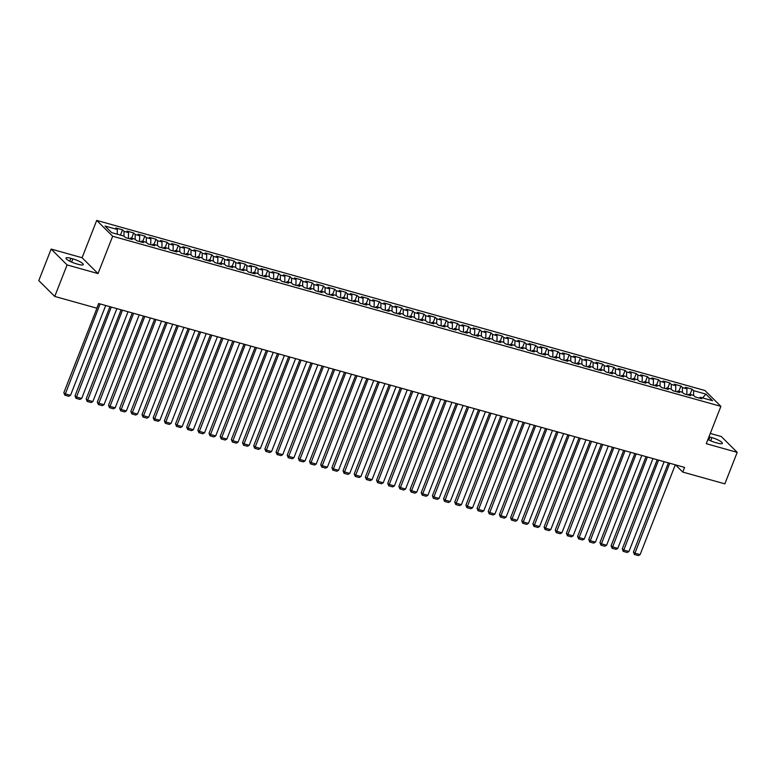 <?xml version="1.0" encoding="UTF-8"?>
<svg xmlns="http://www.w3.org/2000/svg" width="776" height="776" viewBox="0 0 776 776"><rect width="100%" height="100%" fill="white"/><g stroke="black" fill="none" stroke-linecap="round" stroke-linejoin="round"><path stroke-width="1.16" d="M51.148 249.077L67.085 264.926L98.028 273.579L82.081 257.729L51.148 249.077L38.8 280.582L54.747 296.422L96.845 308.198L98.678 303.532L684.577 467.404L682.754 472.07L724.852 483.846L737.2 452.35L721.253 436.5L710.283 433.435M82.081 257.729L96.709 220.403L704.947 390.512L720.894 406.362L112.656 236.244L96.709 220.403M702.542 397.904L705.918 394.111L693.637 390.677L692.105 389.154L685.402 387.282L686.935 388.805L682.463 387.554L680.94 386.031L674.237 384.159L675.76 385.672L671.298 384.43L669.766 382.907L663.063 381.035L664.596 382.549L660.124 381.307L658.601 379.784L651.898 377.912L653.431 379.425L648.959 378.184L647.427 376.661L640.724 374.789L642.256 376.302L637.794 375.06L636.262 373.537L629.559 371.665L631.092 373.178L626.62 371.937L625.097 370.414L618.394 368.542L619.917 370.055L615.455 368.813L613.923 367.29L607.22 365.418L608.753 366.932L604.281 365.68L602.758 364.167L596.055 362.295L597.588 363.808L593.116 362.557L591.584 361.044L584.891 359.172L586.413 360.685L581.952 359.433L580.419 357.92L573.716 356.038L575.249 357.561L570.777 356.31L569.254 354.797L562.552 352.915L564.074 354.438L559.612 353.187L558.08 351.673L551.377 349.792L552.91 351.315L548.438 350.063L546.915 348.55L540.212 346.668L541.745 348.191L537.273 346.94L535.741 345.427L529.048 343.545L530.571 345.068L526.109 343.816L524.576 342.303L517.873 340.421L519.406 341.944L514.934 340.693L513.411 339.18L506.709 337.298L508.232 338.821L503.769 337.57L502.237 336.047L495.534 334.175L497.067 335.698L492.595 334.446L491.072 332.923L484.37 331.051L485.902 332.574L481.43 331.323L479.898 329.8L473.205 327.928L474.728 329.451L470.266 328.2L468.733 326.677L462.03 324.805L463.563 326.327L459.091 325.076L457.568 323.553L450.866 321.681L452.389 323.204L447.927 321.953L446.394 320.43L439.691 318.558L441.224 320.081L436.752 318.829L435.229 317.306L428.527 315.434L430.059 316.957L425.587 315.706L424.055 314.183L417.362 312.311L418.885 313.834L414.423 312.582L412.89 311.06L406.188 309.188L407.72 310.71L403.248 309.459L401.725 307.936L395.023 306.064L396.546 307.587L392.084 306.336L390.551 304.813L383.848 302.941L385.381 304.464L380.919 303.212L379.386 301.689L372.684 299.817L374.216 301.34L369.745 300.089L368.212 298.566L361.519 296.694L363.042 298.217L358.58 296.965L357.047 295.443L350.345 293.57L351.877 295.093L347.405 293.842L345.883 292.319L339.18 290.447L340.703 291.97L336.241 290.719L334.708 289.196L328.005 287.324L329.538 288.847L325.076 287.595L323.543 286.072L316.841 284.2L318.373 285.714L313.902 284.472L312.369 282.949L305.676 281.077L307.199 282.59L302.737 281.349L301.204 279.826L294.502 277.954L296.034 279.467L291.563 278.225L290.04 276.702L283.337 274.83L284.87 276.343L280.398 275.102L278.865 273.579L272.163 271.707L273.695 273.22L269.233 271.978L267.701 270.455L260.998 268.583L262.53 270.096L258.059 268.855L256.526 267.332L249.833 265.46L251.356 266.973L246.894 265.722L245.361 264.209L238.659 262.337L240.191 263.85L235.72 262.598L234.197 261.085L227.494 259.213L229.027 260.726L224.555 259.475L223.022 257.962L216.32 256.08L217.852 257.603L213.39 256.352L211.858 254.838L205.155 252.957L206.688 254.48L202.216 253.228L200.683 251.715L193.99 249.833L195.513 251.356L191.051 250.105L189.519 248.592L182.816 246.71L184.349 248.233L179.877 246.981L178.354 245.468L171.651 243.586L173.184 245.109L168.712 243.858L167.179 242.345L160.477 240.463L162.009 241.986L157.547 240.735L156.015 239.221L149.312 237.34L150.845 238.862L146.373 237.611L144.85 236.088L138.147 234.216L139.67 235.739L135.208 234.488L133.676 232.965L126.973 231.093L128.506 232.616L124.034 231.364L122.511 229.841L115.808 227.969L117.341 229.492L117.263 234.206M705.918 394.111L712.552 400.707L700.272 397.273L699.283 398.088M693.637 390.677L693.56 395.391L695.102 396.914L701.795 398.786L700.272 397.273M693.569 395.391L689.098 394.15L688.118 394.965M682.463 387.554L682.385 392.268L683.928 393.791L690.63 395.663L689.098 394.15M682.395 392.268L677.933 391.026L676.953 391.841M671.298 384.43L671.221 389.145L672.763 390.667L679.466 392.54L677.933 391.026M671.23 389.145L666.768 387.903L665.779 388.718M648.959 378.184L648.882 382.898L650.424 384.421L657.127 386.293L655.594 384.78L660.066 386.021L661.588 387.544L668.291 389.416L666.768 387.903M648.891 382.898L644.429 381.656L643.44 382.471M637.794 375.06L637.717 379.774L639.259 381.297L645.952 383.169L644.429 381.656M637.726 379.774L633.255 378.523L632.275 379.348M615.455 368.813L615.378 373.528L616.92 375.05L623.623 376.923L622.09 375.4L626.552 376.651L628.085 378.174L634.787 380.046L633.255 378.523M615.387 373.528L610.925 372.276L609.936 373.101M604.281 365.68L604.203 370.404L605.746 371.927L612.448 373.799L610.925 372.276M604.223 370.404L599.751 369.153L598.771 369.977M593.116 362.557L593.039 367.281L594.581 368.804L601.284 370.676L599.751 369.153M593.048 367.281L588.586 366.029L587.597 366.854M570.777 356.31L570.7 361.034L572.242 362.557L578.945 364.429L577.412 362.906L581.884 364.157L583.416 365.68L590.109 367.552L588.586 366.029M570.719 361.034L566.247 359.783L565.268 360.607M559.612 353.187L559.535 357.911L561.077 359.433L567.78 361.306L566.247 359.783M559.544 357.911L555.082 356.659L554.093 357.484M537.273 346.94L537.196 351.664L538.738 353.187L545.441 355.059L543.908 353.536L548.38 354.787L549.903 356.31L556.605 358.182L555.082 356.659M537.205 351.664L532.743 350.412L531.754 351.227M526.109 343.816L526.031 348.54L527.573 350.063L534.266 351.935L532.743 350.412M526.041 348.54L521.569 347.289L520.589 348.104M514.934 340.693L514.857 345.417L516.399 346.94L523.102 348.812L521.569 347.289M514.876 345.417L510.404 344.166L509.425 344.98M492.595 334.446L492.517 339.17L494.06 340.693L500.762 342.565L499.24 341.042L503.702 342.294L505.234 343.816L511.937 345.689L510.404 344.166M492.537 339.17L488.065 337.919L487.085 338.734M481.43 331.323L481.353 336.037L482.895 337.57L489.598 339.442L488.065 337.919M481.363 336.047L476.9 334.795L475.911 335.61M470.266 328.2L470.188 332.914L471.73 334.446L478.423 336.318L476.9 334.795M470.198 332.923L465.726 331.672L464.746 332.487M436.752 318.829L436.675 323.543L438.217 325.066L444.92 326.948L443.397 325.425L447.859 326.677L449.391 328.19L456.094 330.072L454.561 328.549L459.033 329.8L460.556 331.323L467.259 333.195L465.726 331.672M436.694 323.553L432.222 322.302L431.243 323.117M414.423 312.582L414.345 317.297L415.887 318.82L422.58 320.701L421.058 319.178L425.52 320.43L427.052 321.943L433.755 323.825L432.222 322.302M414.355 317.306L409.883 316.055L408.904 316.87M403.248 309.459L403.171 314.173L404.713 315.696L411.416 317.578L409.883 316.055M403.19 314.183L398.719 312.932L397.739 313.746M369.745 300.089L369.667 304.803L371.209 306.326L377.912 308.198L376.379 306.685L380.851 307.936L382.374 309.449L389.077 311.331L387.554 309.808L392.016 311.06L393.548 312.573L400.251 314.455L398.719 312.932M369.677 304.813L365.215 303.561L364.225 304.376M358.58 296.965L358.502 301.68L360.045 303.203L366.747 305.075L365.215 303.561M358.512 301.689L354.04 300.438L353.061 301.253M336.241 290.719L336.163 295.433L337.705 296.956L344.408 298.828L342.876 297.315L347.347 298.556L348.87 300.079L355.573 301.951L354.04 300.438M336.173 295.433L331.711 294.191L330.721 295.006M325.076 287.595L324.998 292.31L326.531 293.832L333.234 295.704L331.711 294.191M325.008 292.31L320.536 291.068L319.557 291.883M313.902 284.472L313.824 289.186L315.366 290.709L322.069 292.581L320.536 291.068M313.834 289.186L309.372 287.945L308.382 288.759M291.563 278.225L291.485 282.939L293.027 284.462L299.73 286.334L298.197 284.821L302.669 286.063L304.202 287.586L310.904 289.458L309.372 287.945M291.504 282.939L287.033 281.698L286.053 282.512M280.398 275.102L280.32 279.816L281.863 281.339L288.565 283.211L287.033 281.698M280.33 279.816L275.868 278.565L274.879 279.389M269.233 271.978L269.156 276.692L270.698 278.215L277.391 280.087L275.868 278.565M269.165 276.692L264.694 275.441L263.714 276.266M258.059 268.855L257.981 273.569L259.524 275.092L266.226 276.964L264.694 275.441M257.991 273.569L253.529 272.318L252.54 273.142M246.894 265.722L246.816 270.446L248.359 271.969L255.061 273.841L253.529 272.318M246.826 270.446L242.355 269.194L241.375 270.019M235.72 262.598L235.642 267.322L237.184 268.845L243.887 270.717L242.355 269.194M235.661 267.322L231.19 266.071L230.21 266.895M213.39 256.352L213.313 261.075L214.855 262.598L221.548 264.47L220.025 262.948L224.487 264.199L226.02 265.722L232.722 267.594L231.19 266.071M213.322 261.075L208.851 259.824L207.871 260.649M202.216 253.228L202.138 257.952L203.681 259.475L210.383 261.347L208.851 259.824M202.148 257.952L197.686 256.701L196.706 257.525M191.051 250.105L190.974 254.829L192.516 256.352L199.219 258.224L197.686 256.701M190.983 254.829L186.512 253.577L185.532 254.392M168.712 243.858L168.635 248.582L170.177 250.105L176.879 251.977L175.347 250.454L179.819 251.705L181.341 253.228L188.044 255.1L186.512 253.577M168.644 248.582L164.182 247.331L163.193 248.145M157.547 240.735L157.47 245.459L159.012 246.981L165.705 248.853L164.182 247.331M157.48 245.459L153.008 244.207L152.028 245.022M135.208 234.488L135.131 239.212L136.673 240.735L143.376 242.607L141.843 241.084L146.305 242.335L147.838 243.858L154.54 245.73L153.008 244.207M135.14 239.212L130.669 237.96L129.689 238.775M124.034 231.364L123.956 236.079L125.499 237.611L132.201 239.483L130.669 237.96M123.976 236.088L111.686 232.654L105.051 226.059L117.341 229.492M128.506 232.616L128.409 238.416M139.67 235.739L139.573 241.54M146.373 237.611L146.295 242.335M150.845 238.862L150.748 244.663M141.843 241.084L140.863 241.899M162.009 241.986L161.912 247.796M173.184 245.109L173.087 250.92M179.877 246.981L179.799 251.705M184.349 248.233L184.251 254.043M175.347 250.454L174.367 251.269M195.513 251.356L195.416 257.166M206.688 254.48L206.591 260.29M217.852 257.603L217.755 263.413M224.555 259.475L224.477 264.199M229.027 260.726L228.93 266.537M220.025 262.948L219.036 263.772M240.191 263.85L240.094 269.66M251.356 266.973L251.259 272.783M262.53 270.096L262.433 275.907M273.695 273.22L273.598 279.03M284.87 276.343L284.773 282.154M296.034 279.467L295.937 285.277M302.737 281.349L302.659 286.063M307.199 282.59L307.102 288.4M298.197 284.821L297.218 285.636M318.373 285.714L318.276 291.524M329.538 288.847L329.441 294.647M340.703 291.97L340.615 297.771M347.405 293.842L347.328 298.556M351.877 295.093L351.78 300.894M342.876 297.315L341.896 298.13M363.042 298.217L362.945 304.017M374.216 301.34L374.119 307.141M380.919 303.212L380.832 307.926M385.381 304.464L385.284 310.264M376.379 306.685L375.4 307.5M392.084 306.336L392.006 311.05M396.546 307.587L396.458 313.388M387.554 309.808L386.564 310.623M407.72 310.71L407.623 316.511M418.885 313.834L418.788 319.634M425.587 315.706L425.51 320.42M430.059 316.957L429.962 322.758M421.058 319.178L420.068 319.993M441.224 320.081L441.127 325.881M447.927 321.953L447.849 326.667M452.389 323.204L452.301 329.005M443.397 325.425L442.407 326.24M459.091 325.076L459.014 329.79M463.563 326.327L463.466 332.128M454.561 328.549L453.582 329.363M474.728 329.451L474.631 335.251M485.902 332.574L485.805 338.375M497.067 335.698L496.97 341.498M503.769 337.57L503.692 342.294M508.232 338.821L508.144 344.622M499.24 341.042L498.25 341.857M519.406 341.944L519.309 347.755M530.571 345.068L530.474 350.878M541.745 348.191L541.648 354.001M548.438 350.063L548.36 354.787M552.91 351.315L552.813 357.125M543.908 353.536L542.928 354.36M564.074 354.438L563.987 360.248M575.249 357.561L575.152 363.372M581.952 359.433L581.874 364.157M586.413 360.685L586.317 366.495M577.412 362.906L576.432 363.731M597.588 363.808L597.491 369.618M608.753 366.932L608.656 372.742M619.917 370.055L619.83 375.865M626.62 371.937L626.542 376.651M631.092 373.178L630.995 378.989M622.09 375.4L621.11 376.224M642.256 376.302L642.159 382.112M653.431 379.425L653.334 385.235M660.124 381.307L660.046 386.021M664.596 382.549L664.498 388.359M655.594 384.78L654.614 385.594M675.76 385.672L675.663 391.482M686.935 388.805L686.838 394.606M67.085 264.926L54.747 296.422M720.894 406.362L706.267 443.697L737.2 452.35M98.028 273.579L112.656 236.244M675.498 464.863L682.754 472.07M707.925 439.459A8.196 1.717 21.4 0 0 715.453 442.543L717.47 443.106A8.196 1.717 21.4 0 0 722.349 443.358A8.196 1.717 21.4 0 0 711.951 437.625L709.943 437.063A8.196 1.717 21.4 0 0 708.963 436.81M70.878 258.321A8.196 1.717 21.4 0 0 65.999 258.069A8.196 1.717 21.4 0 0 76.397 263.801L78.405 264.364A8.196 1.717 21.4 0 0 83.284 264.616A8.196 1.717 21.4 0 0 72.886 258.883L70.878 258.321L69.753 261.202M692.105 389.154L690.048 394.412M680.94 386.031L678.874 391.288M669.766 382.907L667.709 388.165M658.601 379.784L656.535 385.041M647.427 376.661L645.37 381.918M636.262 373.537L634.205 378.795M625.097 370.414L623.031 375.671M613.923 367.29L611.866 372.548M602.758 364.167L600.692 369.425M591.584 361.044L589.527 366.301M580.419 357.92L578.362 363.178M569.254 354.797L567.188 360.045M558.08 351.673L556.023 356.921M546.915 348.55L544.849 353.798M535.741 345.427L533.684 350.674M524.576 342.303L522.52 347.551M513.411 339.18L511.345 344.428M502.237 336.047L500.18 341.304M491.072 332.923L489.006 338.181M479.898 329.8L477.841 335.057M468.733 326.677L466.677 331.934M457.568 323.553L455.502 328.811M446.394 320.43L444.338 325.687M435.229 317.306L433.163 322.564M424.055 314.183L421.998 319.44M412.89 311.06L410.834 316.317M401.725 307.936L399.659 313.194M390.551 304.813L388.495 310.07M379.386 301.689L377.32 306.947M368.212 298.566L366.156 303.823M357.047 295.443L354.991 300.7M345.883 292.319L343.816 297.577M334.708 289.196L332.652 294.453M323.543 286.072L321.487 291.33M312.369 282.949L310.313 288.206M301.204 279.826L299.148 285.083M290.04 276.702L287.974 281.96M278.865 273.579L276.809 278.836M267.701 270.455L265.644 275.713M256.526 267.332L254.47 272.589M245.361 264.209L243.305 269.466M234.197 261.085L232.131 266.343M223.022 257.962L220.966 263.219M211.858 254.838L209.801 260.086M200.683 251.715L198.627 256.963M189.519 248.592L187.462 253.839M178.354 245.468L176.288 250.716M167.179 242.345L165.123 247.593M156.015 239.221L153.958 244.469M144.85 236.088L142.784 241.346M133.676 232.965L131.619 238.222M122.511 229.841L120.445 235.099M675.304 464.814L640.103 554.636L634.516 553.075L633.439 552.008L634.438 554.51L669.717 463.253M668.369 462.874L633.439 552.008M640.103 554.636L638.347 555.597L634.438 554.51M664.14 461.691L628.938 551.513L623.351 549.951L622.274 548.884L623.273 551.387L658.552 460.129M657.204 459.751L622.274 548.884M628.938 551.513L627.183 552.473L623.273 551.387M652.965 458.567L617.764 548.389L612.177 546.828L611.1 545.761L612.099 548.263L647.388 457.006M646.039 456.627L611.1 545.761M617.764 548.389L616.008 549.35L612.099 548.263M641.8 455.444L606.599 545.266L601.012 543.704L599.935 542.637L600.934 545.14L636.213 453.882M634.865 453.504L599.935 542.637M606.599 545.266L604.843 546.226L600.934 545.14M630.636 452.321L595.425 542.143L589.847 540.581L588.771 539.514L589.76 542.017L625.049 450.759M623.7 450.381L588.771 539.514M595.425 542.143L593.669 543.103L589.76 542.017M619.461 449.188L584.26 539.019L578.673 537.458L577.596 536.391L578.595 538.893L613.874 447.626M612.526 447.257L577.596 536.391M584.26 539.019L582.504 539.98L578.595 538.893M608.297 446.064L573.095 535.896L567.508 534.334L566.432 533.267L567.431 535.77L602.71 444.502M601.361 444.134L566.432 533.267M573.095 535.896L571.34 536.856L567.431 535.77M597.122 442.941L561.921 532.773L556.334 531.211L555.257 530.144L556.256 532.637L591.545 441.379M590.197 441.01L555.257 530.144M561.921 532.773L560.165 533.733L556.256 532.637M585.958 439.817L550.756 529.649L545.169 528.087L544.092 527.02L545.091 529.513L580.37 438.256M579.022 437.877L544.092 527.02M550.756 529.649L549.001 530.609L545.091 529.513M574.793 436.694L539.582 526.526L534.004 524.964L532.928 523.897L533.917 526.39L569.206 435.132M567.857 434.754L532.928 523.897M539.582 526.526L537.826 527.486L533.917 526.39M563.618 433.571L528.417 523.402L522.83 521.841L521.753 520.774L522.752 523.267L558.041 432.009M556.683 431.631L521.753 520.774M528.417 523.402L526.662 524.363L522.752 523.267M552.454 430.447L517.252 520.279L511.665 518.717L510.589 517.65L511.588 520.143L546.867 428.885M545.518 428.507L510.589 517.65M517.252 520.279L515.497 521.239L511.588 520.143M541.279 427.324L506.078 517.155L500.501 515.594L499.414 514.527L500.413 517.02L535.702 425.762M534.354 425.384L499.414 514.527M506.078 517.155L504.322 518.116L500.413 517.02M530.115 424.2L494.913 514.032L489.326 512.47L488.25 511.403L489.249 513.896L524.528 422.639M523.179 422.26L488.25 511.403M494.913 514.032L493.158 514.992L489.249 513.896M518.95 421.077L483.739 510.909L478.161 509.347L477.085 508.27L478.074 510.773L513.363 419.515M512.014 419.137L477.085 508.27M483.739 510.909L481.983 511.869L478.074 510.773M507.776 417.954L472.574 507.785L466.987 506.224L465.91 505.147L466.91 507.649L502.198 416.392M500.84 416.014L465.91 505.147M472.574 507.785L470.819 508.746L466.91 507.649M496.611 414.83L461.41 504.662L455.822 503.1L454.746 502.023L455.745 504.526L491.024 413.269M489.675 412.89L454.746 502.023M461.41 504.662L459.654 505.622L455.745 504.526M485.436 411.707L450.235 501.538L444.658 499.977L443.571 498.9L444.57 501.403L479.859 410.145M478.511 409.767L443.571 498.9M450.235 501.538L448.48 502.499L444.57 501.403M474.272 408.583L439.07 498.415L433.483 496.853L432.407 495.777L433.406 498.279L468.685 407.022M467.336 406.643L432.407 495.777M439.07 498.415L437.315 499.375L433.406 498.279M463.107 405.46L427.896 495.292L422.319 493.73L421.242 492.653L422.231 495.156L457.52 403.898M456.172 403.52L421.242 492.653M427.896 495.292L426.14 496.252L422.231 495.156M451.933 402.337L416.731 492.168L411.144 490.607L410.067 489.53L411.067 492.032L446.355 400.775M444.997 400.397L410.067 489.53M416.731 492.168L414.976 493.129L411.067 492.032M440.768 399.213L405.567 489.045L399.98 487.483L398.903 486.406L399.902 488.909L435.181 397.651M433.832 397.273L398.903 486.406M405.567 489.045L403.811 490.005L399.902 488.909M429.594 396.09L394.392 485.921L388.815 484.36L387.728 483.283L388.727 485.786L424.016 394.528M422.668 394.15L387.728 483.283M394.392 485.921L392.637 486.882L388.727 485.786M418.429 392.966L383.228 482.798L377.64 481.236L376.564 480.16L377.563 482.662L412.842 391.405M411.493 391.026L376.564 480.16M383.228 482.798L381.472 483.758L377.563 482.662M407.264 389.843L372.053 479.675L366.476 478.113L365.399 477.036L366.398 479.539L401.677 388.281M400.329 387.903L365.399 477.036M372.053 479.675L370.307 480.635L366.398 479.539M396.09 386.72L360.889 476.551L355.301 474.99L354.225 473.913L355.224 476.415L390.512 385.158M389.164 384.78L354.225 473.913M360.889 476.551L359.133 477.512L355.224 476.415M384.925 383.596L349.724 473.418L344.137 471.856L343.06 470.79L344.059 473.292L379.338 382.035M377.99 381.656L343.06 470.79M349.724 473.418L347.968 474.388L344.059 473.292M373.751 380.473L338.549 470.295L332.972 468.733L331.895 467.666L332.885 470.169L368.173 378.911M366.825 378.533L331.895 467.666M338.549 470.295L336.794 471.265L332.885 470.169M362.586 377.349L327.385 467.171L321.798 465.61L320.721 464.543L321.72 467.045L356.999 375.788M355.65 375.409L320.721 464.543M327.385 467.171L325.629 468.141L321.72 467.045M351.421 374.226L316.21 464.048L310.633 462.486L309.556 461.419L310.555 463.922L345.834 372.664M344.486 372.286L309.556 461.419M316.21 464.048L314.464 465.008L310.555 463.922M340.247 371.103L305.046 460.925L299.458 459.363L298.382 458.296L299.381 460.798L334.669 369.541M333.321 369.163L298.382 458.296M305.046 460.925L303.29 461.885L299.381 460.798M329.082 367.979L293.881 457.801L288.294 456.24L287.217 455.173L288.216 457.675L323.495 366.418M322.147 366.039L287.217 455.173M293.881 457.801L292.125 458.761L288.216 457.675M317.908 364.856L282.707 454.678L277.129 453.116L276.052 452.049L277.042 454.552L312.33 363.294M310.982 362.916L276.052 452.049M282.707 454.678L280.951 455.638L277.042 454.552M306.743 361.732L271.542 451.554L265.955 449.993L264.878 448.926L265.877 451.428L301.156 360.171M299.808 359.792L264.878 448.926M271.542 451.554L269.786 452.515L265.877 451.428M295.578 358.609L260.367 448.431L254.79 446.869L253.713 445.802L254.712 448.305L289.991 357.047M288.643 356.669L253.713 445.802M260.367 448.431L258.621 449.391L254.712 448.305M284.404 355.486L249.203 445.308L243.615 443.746L242.539 442.679L243.538 445.181L278.826 353.924M277.478 353.546L242.539 442.679M249.203 445.308L247.447 446.268L243.538 445.181M273.239 352.362L238.038 442.184L232.451 440.623L231.374 439.555L232.373 442.058L267.652 350.8M266.304 350.422L231.374 439.555M238.038 442.184L236.282 443.144L232.373 442.058M262.075 349.229L226.864 439.061L221.286 437.499L220.209 436.432L221.199 438.935L256.487 347.667M255.139 347.299L220.209 436.432M226.864 439.061L225.108 440.021L221.199 438.935M250.9 346.106L215.699 435.937L210.112 434.376L209.035 433.309L210.034 435.802L245.313 344.544M243.965 344.175L209.035 433.309M215.699 435.937L213.943 436.898L210.034 435.802M239.736 342.982L204.534 432.814L198.947 431.252L197.87 430.185L198.869 432.678L234.148 341.421M232.8 341.052L197.87 430.185M204.534 432.814L202.779 433.774L198.869 432.678M228.561 339.859L193.36 429.691L187.773 428.129L186.696 427.062L187.695 429.555L222.984 338.297M221.635 337.919L186.696 427.062M193.36 429.691L191.604 430.651L187.695 429.555M217.396 336.735L182.195 426.567L176.608 425.005L175.531 423.938L176.53 426.431L211.809 335.174M210.461 334.795L175.531 423.938M182.195 426.567L180.439 427.527L176.53 426.431M206.232 333.612L171.021 423.444L165.443 421.882L164.366 420.815L165.356 423.308L200.644 332.05M199.296 331.672L164.366 420.815M171.021 423.444L169.265 424.404L165.356 423.308M195.057 330.489L159.856 420.32L154.269 418.759L153.192 417.692L154.191 420.185L189.47 328.927M188.122 328.549L153.192 417.692M159.856 420.32L158.1 421.281L154.191 420.185M183.893 327.365L148.691 417.197L143.104 415.635L142.027 414.568L143.026 417.061L178.305 325.804M176.957 325.425L142.027 414.568M148.691 417.197L146.936 418.157L143.026 417.061M172.718 324.242L137.517 414.074L131.93 412.512L130.853 411.445L131.852 413.938L167.141 322.68M165.792 322.302L130.853 411.445M137.517 414.074L135.761 415.034L131.852 413.938M161.554 321.118L126.352 410.95L120.765 409.389L119.688 408.312L120.687 410.814L155.966 319.557M154.618 319.178L119.688 408.312M126.352 410.95L124.596 411.91L120.687 410.814M150.389 317.995L115.178 407.827L109.6 406.265L108.524 405.188L109.513 407.691L144.802 316.433M143.453 316.055L108.524 405.188M115.178 407.827L113.422 408.787L109.513 407.691M139.214 314.872L104.013 404.703L98.426 403.142L97.349 402.065L98.348 404.568L133.627 313.31M132.279 312.932L97.349 402.065M104.013 404.703L102.257 405.664L98.348 404.568M128.05 311.748L92.848 401.58L87.261 400.018L86.184 398.942L87.184 401.444L122.462 310.187M121.114 309.808L86.184 398.942M92.848 401.58L91.093 402.54L87.184 401.444M116.875 308.625L81.674 398.457L76.087 396.895L75.01 395.818L76.009 398.321L111.298 307.063M109.949 306.685L75.01 395.818M81.674 398.457L79.918 399.417L76.009 398.321M105.711 305.501L70.509 395.333L64.922 393.772L63.845 392.695L64.844 395.197L100.123 303.94M98.775 303.561L63.845 392.695M70.509 395.333L68.754 396.293L64.844 395.197M710.7 440.826L711.951 437.625M708.818 439.943L709.943 437.063M71.634 262.094L72.886 258.883"/></g></svg>
